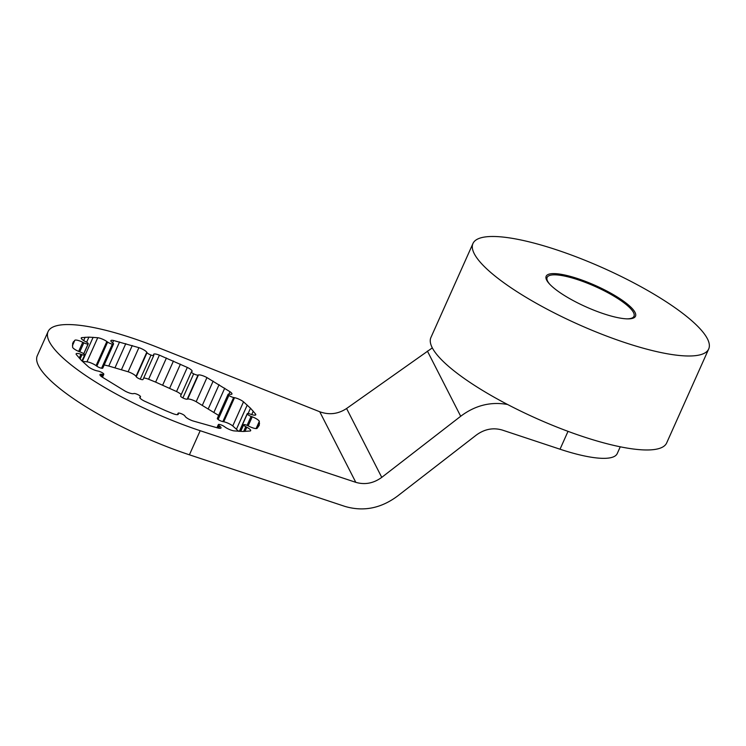 <?xml version="1.0" encoding="UTF-8"?>
<svg xmlns="http://www.w3.org/2000/svg" width="746" height="746" viewBox="0 0 746 746"><rect width="100%" height="100%" fill="white"/><g stroke="black" fill="none" stroke-linecap="round" stroke-linejoin="round"><path stroke-width="1.12" d="M626.733 318.859A47.576 11.349 24.1 0 0 633.988 316.267A47.576 11.349 24.1 0 0 633.513 312.527A47.576 11.349 24.1 0 0 588.911 283.806A47.576 11.349 24.1 0 0 547.135 277.419A47.576 11.349 24.1 0 0 547.601 281.158A47.576 11.349 24.1 0 0 550.035 284.543M507.578 404.491C490.765 401.451 475.146 405.376 460.692 416.268L381.756 477.375C373.541 483.343 364.887 484.993 355.795 482.326L200.189 430.712A129.123 30.8 -155.9 0 1 174.284 421.248A129.123 30.8 -155.9 0 1 48.08 331.578A129.123 30.8 -155.9 0 1 157.62 347.366L319.745 411.755C329.219 415.158 338.162 414.077 346.582 408.5L432.316 347.888M48.08 331.578L37.3 355.683A129.123 30.8 24.1 0 0 163.505 445.353A129.123 30.8 24.1 0 0 189.409 454.808L345.016 506.431C363.433 511.812 380.908 508.38 397.431 496.137L476.368 435.03C484.583 429.062 493.237 427.411 502.338 430.078L560.032 449.213A88.354 21.075 24.1 0 0 617.25 453.54L620.262 446.807M165.481 410.598L144.584 401.18A6.798 1.623 -155.9 0 1 139.8 397.282A6.798 1.623 -155.9 0 1 140.043 397.049L140.379 396.881A3.749 0.895 24.1 0 0 140.5 396.76A3.749 0.895 24.1 0 0 138.234 394.793A3.749 0.895 24.1 0 0 133.888 393.524L133.469 393.646A6.798 1.623 -155.9 0 1 124.955 391.016L101.885 376.898A6.798 1.623 -155.9 0 1 99.955 374.613A6.798 1.623 -155.9 0 1 101.913 374.324L102.734 374.455A3.749 0.895 24.1 0 0 103.806 374.287A3.749 0.895 24.1 0 0 103.004 373.224A3.749 0.895 24.1 0 0 98.276 371.107L97.39 370.93A6.798 1.623 -155.9 0 1 88.382 366.771L81.417 360.411L76.362 354.592A6.798 1.623 -155.9 0 1 76.129 353.8A6.798 1.623 -155.9 0 1 80.941 354.275L82.041 354.658A3.749 0.895 24.1 0 0 84.68 354.919A3.749 0.895 24.1 0 0 84.643 354.62A3.749 0.895 24.1 0 0 80.792 352.224L79.682 351.804A6.798 1.623 -155.9 0 1 72.595 347.226L72.67 343.281L74.842 340.251A6.798 1.623 -155.9 0 1 82.75 342.265L83.822 342.815A3.749 0.895 24.1 0 0 88.075 343.981A3.749 0.895 24.1 0 0 88.252 343.831A3.749 0.895 24.1 0 0 86.135 341.938L85.091 341.379A6.798 1.623 -155.9 0 1 81.23 337.947A6.798 1.623 -155.9 0 1 81.827 337.612L88.914 337.136L97.735 337.724A6.798 1.623 -155.9 0 1 106.846 341.528L107.62 342.078A3.749 0.895 24.1 0 0 112.366 344.139A3.749 0.895 24.1 0 0 113.56 343.999A3.749 0.895 24.1 0 0 112.851 343.001L112.161 342.461A6.798 1.623 -155.9 0 1 110.884 340.661A6.798 1.623 -155.9 0 1 113.597 340.512L138.905 347.664A6.798 1.623 -155.9 0 1 146.785 352.252L147.037 352.671A3.749 0.895 24.1 0 0 151.018 355.068A3.749 0.895 24.1 0 0 153.816 355.376A3.749 0.895 24.1 0 0 153.807 355.143L153.648 354.76A6.798 1.623 -155.9 0 1 153.629 354.322A6.798 1.623 -155.9 0 1 159.392 355.152L187.321 367.433A6.798 1.623 -155.9 0 1 192.104 371.331A6.798 1.623 -155.9 0 1 191.862 371.564L191.526 371.732A3.749 0.895 24.1 0 0 191.396 371.853A3.749 0.895 24.1 0 0 193.671 373.83A3.749 0.895 24.1 0 0 198.007 375.089L198.436 374.968A6.798 1.623 -155.9 0 1 206.95 377.597L230.01 391.725A6.798 1.623 -155.9 0 1 231.95 394A6.798 1.623 -155.9 0 1 229.992 394.289L229.162 394.168A3.749 0.895 24.1 0 0 228.099 394.326A3.749 0.895 24.1 0 0 228.901 395.399A3.749 0.895 24.1 0 0 233.629 397.506L234.514 397.683A6.798 1.623 -155.9 0 1 243.522 401.842L250.488 408.202L255.542 414.021A6.798 1.623 -155.9 0 1 255.775 414.813A6.798 1.623 -155.9 0 1 250.964 414.347L249.863 413.955A3.749 0.895 24.1 0 0 247.224 413.704A3.749 0.895 24.1 0 0 247.262 413.993A3.749 0.895 24.1 0 0 251.104 416.389L252.223 416.809A6.798 1.623 -155.9 0 1 259.31 421.387L259.235 425.341L257.062 428.363A6.798 1.623 -155.9 0 1 249.155 426.348L248.082 425.807A3.749 0.895 24.1 0 0 243.83 424.642A3.749 0.895 24.1 0 0 243.653 424.791A3.749 0.895 24.1 0 0 245.77 426.675L246.814 427.234A6.798 1.623 -155.9 0 1 250.675 430.666A6.798 1.623 -155.9 0 1 250.078 431.001L242.991 431.477L234.169 430.899A6.798 1.623 -155.9 0 1 225.059 427.085L224.285 426.535A3.749 0.895 24.1 0 0 219.538 424.474A3.749 0.895 24.1 0 0 218.345 424.614A3.749 0.895 24.1 0 0 219.044 425.612L219.744 426.152A6.798 1.623 -155.9 0 1 221.021 427.962A6.798 1.623 -155.9 0 1 218.308 428.101L193 420.949A6.798 1.623 -155.9 0 1 185.12 416.361L184.868 415.951A3.749 0.895 24.1 0 0 180.886 413.554A3.749 0.895 24.1 0 0 178.089 413.237A3.749 0.895 24.1 0 0 178.098 413.48L178.257 413.853A6.798 1.623 -155.9 0 1 178.275 414.3A6.798 1.623 -155.9 0 1 172.512 413.47L165.481 410.598M72.614 343.608L73.49 341.649M72.427 345.65L74.842 340.251M83.655 340.558L85.137 337.239M86.639 342.218L88.914 337.136M82.368 361.325L93.119 337.295M113.56 343.999L102.78 368.095A3.749 0.895 -155.9 0 1 101.587 368.235A3.749 0.895 -155.9 0 1 96.84 366.183L96.066 365.624A6.798 1.623 24.1 0 0 86.946 361.819L82.452 361.4M86.946 361.819L97.735 337.724M81.37 338.619L81.827 337.612M153.816 355.376L143.036 379.481A3.749 0.895 -155.9 0 1 140.239 379.164A3.749 0.895 -155.9 0 1 136.257 376.767L136.005 376.348A6.798 1.623 24.1 0 0 128.126 371.769L108.785 366.053L119.565 341.957M115.015 367.731L125.794 343.636M121.477 369.643L132.256 345.538M128.126 371.769L138.905 347.664M112.581 342.787L113.597 340.512M108.785 366.053L104.188 364.943M181.166 394.746A6.798 1.623 24.1 0 0 176.541 391.529L155.634 382.111L166.423 358.015M162.665 385.132L173.445 361.027M169.64 388.274L180.42 364.179M176.541 391.529L187.321 367.433M218.653 415.429L196.17 401.693A6.798 1.623 24.1 0 0 187.656 399.073L187.227 399.185A3.749 0.895 -155.9 0 1 182.891 397.926A3.749 0.895 -155.9 0 1 180.616 395.958L191.396 371.853M155.634 382.111L148.613 379.248L159.392 355.152M148.613 379.248A6.798 1.623 24.1 0 0 143.67 378.054M202.371 405.218L213.151 381.122M208.302 408.761L219.082 384.666M213.934 412.305L224.714 388.2M228.938 394.14L230.01 391.725M238.673 431.309L232.743 425.947A6.798 1.623 24.1 0 0 223.735 421.779L222.849 421.602A3.749 0.895 -155.9 0 1 218.121 419.494A3.749 0.895 -155.9 0 1 217.319 418.422L228.099 394.326M196.17 401.693L206.95 377.597M236.454 429.183L247.234 405.078M248.11 413.517L250.488 408.202M251.728 414.599L253.258 411.186M255.029 415.177L255.542 414.021M232.743 425.947L243.522 401.842M257.594 427.812L259.533 423.476M256.092 428.568L259.31 421.387M460.692 416.268L427.402 351.086M474.242 253.668A129.123 30.8 -155.9 0 1 472.955 243.513A129.123 30.8 -155.9 0 1 586.365 260.848A129.123 30.8 -155.9 0 1 707.422 338.805A129.123 30.8 -155.9 0 1 708.7 348.969A129.123 30.8 -155.9 0 1 595.299 331.634A129.123 30.8 -155.9 0 1 474.242 253.668M472.955 243.513L430.918 337.5A129.123 30.8 24.1 0 0 432.195 347.655A129.123 30.8 24.1 0 0 553.252 425.612A129.123 30.8 24.1 0 0 666.663 442.947L708.7 348.969M635.014 312.369A48.928 11.675 -155.9 0 1 635.499 316.22A48.928 11.675 -155.9 0 1 592.52 309.646A48.928 11.675 -155.9 0 1 546.65 280.104A48.928 11.675 -155.9 0 1 546.165 276.262A48.928 11.675 -155.9 0 1 589.135 282.827A48.928 11.675 -155.9 0 1 635.014 312.369M139.791 397.618L140.043 397.049M139.922 397.907L140.379 396.881M177.576 414.655L178.098 413.48M177.93 414.571L178.257 413.853M355.795 482.326L319.745 411.755M101.046 376.264L101.913 374.324M101.698 376.767L102.734 374.455M79.244 358.071L80.941 354.275M80.102 358.994L82.041 354.658M78.666 351.394L82.75 342.265M79.785 351.842L83.822 342.815M83.711 353.725L88.075 343.981M96.066 365.624L106.846 341.528M96.84 366.183L107.62 342.078M101.587 368.235L112.366 344.139M136.005 376.348L146.785 352.252M136.257 376.767L147.037 352.671M140.239 379.164L151.018 355.068M182.891 397.926L193.671 373.83M218.121 419.494L228.901 395.399M187.227 399.185L198.007 375.089M187.656 399.073L198.436 374.968M239.494 431.347L247.262 413.993M222.849 421.602L233.629 397.506M223.735 421.779L234.514 397.683M247.094 425.351L251.104 416.389M248.176 425.854L252.223 416.809M243.634 431.468L245.77 426.675M244.94 431.43L246.814 427.234M217.972 428.017L219.044 425.612M218.82 428.204L219.744 426.152M381.756 477.375L346.582 408.5M560.032 449.213L568.014 431.356M189.409 454.808L200.189 430.712M633.14 318.16L633.988 316.267M546.286 279.302L547.135 277.419M139.959 397.972L140.5 396.76M177.445 414.664L178.089 413.237M102.472 377.28L103.806 374.287M81.985 360.952L84.68 354.919M83.794 353.781L88.252 343.831M239.326 431.347L247.224 413.704M240.697 431.393L243.653 424.791M216.937 427.775L218.345 424.614"/></g></svg>
